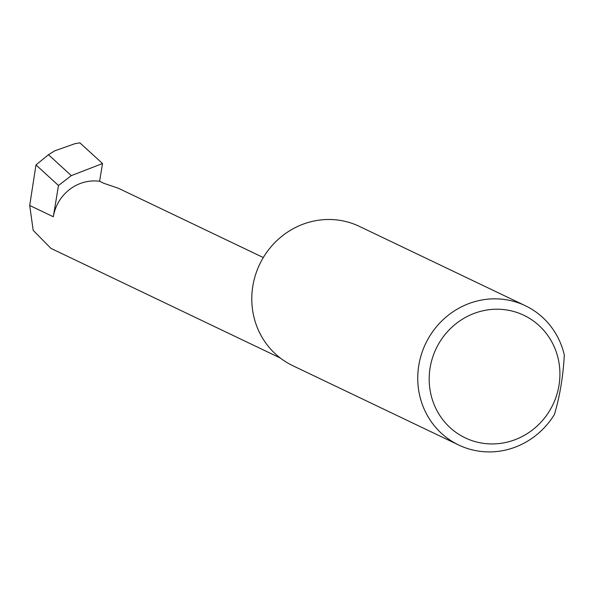<?xml version="1.0" encoding="UTF-8"?>
<svg xmlns="http://www.w3.org/2000/svg" width="594" height="594" viewBox="0 0 594 594"><rect width="100%" height="100%" fill="white"/><g stroke="black" fill="none" stroke-linecap="round" stroke-linejoin="round"><path stroke-width="0.89" d="M99.599 181.281A41.662 39.709 115.6 0 0 53.319 216.758L58.487 185.506L71.317 175.624L102.532 163.536L99.599 181.281L103.809 183.294L118.303 188.224L263.298 257.544M483.501 443.347A67.939 64.761 115.6 0 0 558.976 385.484A67.939 64.761 115.6 0 0 505.605 309.808A67.939 64.761 115.6 0 0 430.13 367.671A67.939 64.761 115.6 0 0 483.501 443.347M554.454 414.419A77.205 73.589 -64.4 0 1 479.469 451.247A77.205 73.589 -64.4 0 1 458.724 445.025A77.205 73.589 -64.4 0 1 421.458 354.21A77.205 73.589 -64.4 0 1 504.588 299.502A77.205 73.589 -64.4 0 1 525.326 305.717A77.205 73.589 -64.4 0 1 564.3 354.945C563.238 375.809 559.956 395.634 554.454 414.419M458.724 445.025L292.768 365.681A77.205 73.589 -64.4 0 1 255.502 274.866A77.205 73.589 -64.4 0 1 338.625 220.159A77.205 73.589 -64.4 0 1 359.363 226.373L525.326 305.717M58.487 185.506L35.989 164.939L48.448 154.722L71.317 175.624M48.448 154.722L54.752 150.831L74.926 143.689L79.9 142.85L74.926 143.689M280.249 358.004L50.906 248.359L33.19 230.361L29.7 205.465L35.989 164.939M102.532 163.536L79.9 142.85M53.319 216.758L29.7 205.465"/></g></svg>
